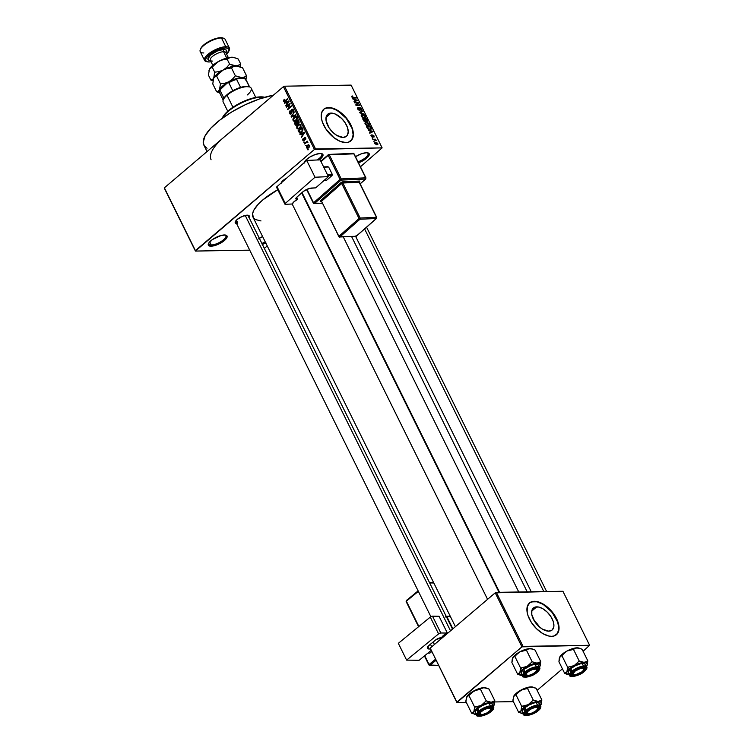<?xml version="1.0" encoding="UTF-8"?>
<svg xmlns="http://www.w3.org/2000/svg" width="754" height="754" viewBox="0 0 754 754"><rect width="100%" height="100%" fill="white"/><g stroke="black" fill="none" stroke-linecap="round" stroke-linejoin="round"><path stroke-width="1.13" d="M317.076 159.98A9.538 3.289 153.7 0 0 321.11 153.533A9.538 3.289 -26.3 0 1 321.779 154.146A9.538 3.289 -26.3 0 1 317.076 159.98M304.126 163.156L305.653 160.31L309.866 157.058L315.323 154.495L320.196 153.486A10.405 3.581 -26.3 0 1 321.685 153.637A10.405 3.581 -26.3 0 1 319.225 159.886M211.271 245.012A9.538 3.289 153.7 0 0 222.326 240.696A9.538 3.289 153.7 0 0 225.21 235.012A9.538 3.289 -26.3 0 1 225.88 235.634A9.538 3.289 -26.3 0 1 221.356 241.355A9.538 3.289 -26.3 0 1 211.271 245.012L209.706 241.855L211.271 245.012A9.538 3.289 -26.3 0 1 208.773 244.089A9.538 3.289 -26.3 0 1 208.688 243.184A9.538 3.289 153.7 0 0 211.271 245.012L211.073 246.209L211.271 245.012M224.306 234.975A10.405 3.581 -26.3 0 1 225.785 235.125A10.405 3.581 -26.3 0 1 223.57 241.195A10.405 3.581 -26.3 0 1 211.073 246.209L208.99 245.832L208.387 243.806L212.336 239.602L221.205 235.446L225.493 235.06L226.954 235.861L226.473 238.339L223.043 241.582L215.955 245.201L211.073 246.209A10.405 3.581 -26.3 0 1 208.424 243.702A10.405 3.581 -26.3 0 1 214.937 237.991A10.405 3.581 -26.3 0 1 224.306 234.975M261.855 243.382A9.538 3.289 153.7 0 0 265.257 241.949A9.538 3.289 -26.3 0 1 261.855 243.382M265.757 242.939A10.405 3.581 -26.3 0 1 262.364 244.39M357.999 161.808A9.538 3.289 153.7 0 0 366.359 156.907A9.538 3.289 153.7 0 0 367.368 152.77A9.538 3.289 -26.3 0 1 368.046 153.392A9.538 3.289 -26.3 0 1 357.999 161.808M358.112 162.958L363.569 160.395L368.64 156.097L369.111 153.609L366.463 152.723A10.405 3.581 -26.3 0 0 355.473 156.7L361.59 153.741L366.463 152.723A10.405 3.581 -26.3 0 1 367.943 152.873A10.405 3.581 -26.3 0 1 367.745 157.181A10.405 3.581 -26.3 0 1 358.499 162.817M539.496 627.008A14.449 7.974 49.6 0 0 534.341 620.938L539.496 627.008M536.754 606.847A14.449 7.974 -130.4 0 1 550.674 616.282A14.449 7.974 -130.4 0 1 552.116 630.014A14.449 7.974 -130.4 0 1 548.771 631.164L542.531 629.204L538.281 625.895L534.709 621.532L531.777 614.491L531.862 610.514L533.606 607.828L535.029 607.111L538.695 607.045L542.984 608.808L547.234 612.125L550.806 616.48L553.153 621.23L553.917 625.631L553.653 627.498L551.909 630.184L548.771 631.164A14.449 7.974 -130.4 0 1 534.84 621.73A14.449 7.974 -130.4 0 1 533.398 607.997A14.449 7.974 -130.4 0 1 536.754 606.847L531.73 611.117L536.754 606.847M556.348 634.774A20.82 11.489 49.6 0 0 554.096 614.981A20.82 11.489 49.6 0 0 534.105 601.485L534.322 601.296A20.82 11.489 -130.4 0 1 554.388 614.896A20.82 11.489 -130.4 0 1 556.461 634.679A20.82 11.489 -130.4 0 1 551.636 636.338L554.115 635.961L557.706 633.266L559.053 628.365L557.951 622.022L554.567 615.179L546.433 606.273L540.166 602.55L534.322 601.296L529.798 602.719L527.282 606.593L527.159 612.323L528.007 615.622L531.391 622.455L536.528 628.732L542.654 633.511L548.827 636.046L551.636 636.338A20.82 11.489 -130.4 0 1 531.57 622.738A20.82 11.489 -130.4 0 1 529.496 602.955A20.82 11.489 -130.4 0 1 534.322 601.296L534.105 601.485A20.82 11.489 49.6 0 0 529.393 603.059M331.072 113.091A14.449 7.974 -130.4 0 1 344.993 122.534A14.449 7.974 -130.4 0 1 346.435 136.267A14.449 7.974 -130.4 0 1 343.089 137.417L336.849 135.447L332.599 132.138L329.027 127.775L326.096 120.744L326.18 116.766L327.924 114.08L331.072 113.091L335.125 113.958L341.553 118.369L345.125 122.732L347.471 127.473L348.235 131.884L347.292 135.277L346.227 136.427L343.089 137.417A14.449 7.974 -130.4 0 1 329.159 127.973A14.449 7.974 -130.4 0 1 327.717 114.24A14.449 7.974 -130.4 0 1 331.072 113.091L326.048 117.36L331.072 113.091M350.667 141.017A20.82 11.489 49.6 0 0 348.414 121.224A20.82 11.489 49.6 0 0 328.424 107.737L328.64 107.549A20.82 11.489 -130.4 0 1 348.706 121.149A20.82 11.489 -130.4 0 1 350.78 140.932A20.82 11.489 -130.4 0 1 345.954 142.581L348.433 142.204L352.024 139.509L353.372 134.617L352.269 128.265L348.885 121.432L343.749 115.145L334.484 108.793L328.64 107.549L324.116 108.962L321.6 112.836L321.477 118.567L322.326 121.865L325.709 128.698L333.843 137.614L340.12 141.337L345.954 142.581A20.82 11.489 -130.4 0 1 325.888 128.981A20.82 11.489 -130.4 0 1 323.824 109.207A20.82 11.489 -130.4 0 1 328.64 107.549L328.424 107.737A20.82 11.489 49.6 0 0 323.711 109.302M237.303 223.599L235.738 223.307L235.163 222.421L237.18 219.471L242.175 216.464L247.218 215.173A7.804 2.686 -26.3 0 1 248.33 215.286A7.804 2.686 -26.3 0 1 249.027 217.416M305.964 161.102L305.606 160.366L305.964 161.102M237.491 222.402L236.398 220.196L237.491 222.402A6.937 2.394 -26.3 0 1 235.682 221.733A6.937 2.394 -26.3 0 1 235.597 221.186A6.937 2.394 153.7 0 0 237.491 222.402M211.092 159.754A52.035 17.926 -26.3 0 1 223.891 137.256L164.372 187.831L195.399 250.601L314.437 149.452L283.41 86.672L227.293 134.495M207.02 148.274L204.23 145.767L203.212 142.355L205.088 135.833L210.875 128.123L220.083 119.895L231.912 111.856L245.342 104.702L259.216 99.047L273.438 95.155A52.035 17.926 153.7 0 0 223.146 117.615A52.035 17.926 153.7 0 0 203.882 145.154L207.048 151.563M518.761 591.994L343.306 236.973L518.761 591.994M277.774 189.725A39.896 13.742 153.7 0 0 253.005 217.143L455.407 626.678M306.162 145.362L305.379 145.371L306.162 145.362M306.143 142.742L304.691 143.976L304.465 143.514L307.264 141.13L307.048 141.969L307.886 142.666L306.143 142.742L307.886 142.666L307.048 141.969L307.264 141.13L304.465 143.514L304.691 143.976L306.143 142.742M304.588 142.176L304.032 142.647L303.805 142.186L304.578 142.167M304.305 140.725L303.127 140.781L302.665 139.565L303.183 138.472L303.221 139.99L304.069 140.253L304.041 138.105L304.767 137.313L305.624 137.68L305.841 139.075L305.464 139.641L304.701 137.935L304.305 140.725L304.701 137.935L305.464 139.641L305.738 137.888L304.418 137.52L304.003 140.319L303.259 140.065L303.183 138.472L302.835 140.376L304.305 140.725L303.683 140.998M301.393 133.995L300.045 134.57L299.8 134.089L304.362 132.223L304.597 132.713L301.477 137.473L302.194 135.607L301.393 133.995L302.194 135.607L301.477 137.473L304.597 132.713L304.362 132.223L299.8 134.089L300.045 134.57L301.393 133.995M296.869 128.293L296.746 126.663L297.736 125.013L299.413 124.099L300.563 124.523L301.006 126.342L300.054 128.105L298.113 129.123L296.869 128.293L298.113 129.123L299.724 128.406L300.827 124.928L299.526 124.09L297.915 124.862L296.812 126.446L297.302 126.436L296.812 126.446L296.869 128.293L297.594 128.274L296.869 128.293M293.099 120.659L292.92 119.264L293.806 117.549L295.634 116.465L296.642 116.757L297.264 118.51L296.284 120.47L294.456 121.488L293.099 120.659L294.343 121.488L295.954 120.772L297.057 117.304L295.757 116.465L294.135 117.228L293.042 118.812L293.532 118.802L293.042 118.812L293.099 120.659L293.824 120.649L293.099 120.659M283.523 101.29L285.332 101.253L287.953 99.019L287.726 98.557L285.078 100.81L285.87 100.8L284.522 101.187L285.427 101.168L283.985 100.932L284.23 99.264L283.523 101.29L285.314 101.262L283.523 101.29L284.107 99.368L284.371 101.215L287.726 98.557L287.953 99.019L284.654 101.715L283.523 101.29L284.249 101.828M285.917 102.676L284.569 103.251L284.324 102.77L288.876 100.904L289.121 101.394L286.002 106.154L286.709 104.278L285.917 102.676L286.709 104.278L286.002 106.154L289.121 101.394L288.876 100.904L284.324 102.77L284.569 103.251L285.917 102.676M289.574 104.523L286.492 107.143L286.256 106.682L290.12 103.402L288.235 108.491L291.327 105.862L291.562 106.323L287.698 109.603L289.574 104.523L287.698 109.603L291.562 106.323L291.327 105.862L288.235 108.491L290.12 103.402L286.256 106.682L286.492 107.143L289.574 104.523M291.327 113.873L289.847 113.882L289.31 111.894L290.036 110.725L289.913 112.912L291.091 113.411L291.157 110.442L292.147 109.236L293.259 109.669L293.589 111.243L292.948 112.299L292.929 110.235L291.723 110.178L291.327 113.873L291.6 110.461L292.967 110.32L292.948 112.299L293.41 109.924L291.704 109.5L291.091 113.411L289.97 113.034L290.036 110.725L289.498 113.373L291.327 113.873L290.563 114.184M295.964 115.239L291.383 117.059L291.167 116.606L294.343 111.95L291.713 116.418L295.728 114.749L295.964 115.239L295.728 114.749L291.713 116.418L294.343 111.95L291.383 117.059L295.964 115.239M296.906 124.966L295.521 125.145L294.362 123.072L298.216 119.792L299.14 122.393L296.906 124.966L297.538 123.524L298.593 123.336L298.933 121.234L298.216 119.792L294.362 123.072L295.068 124.514L296.906 124.966L296.049 125.334M301.619 132.167L299.564 132.893L298.132 130.706L301.986 127.426L302.948 129.942L301.619 132.167L302.929 129.518L301.986 127.426L298.132 130.706L299.951 132.949L301.619 132.167M308.65 147.869L307.264 148.434L306.36 147.105L307.104 145.522L308.706 144.759L309.592 146.078L308.886 147.652L309.432 145.362L308.499 144.74L307.34 145.305L306.529 147.831L307.453 148.453L308.65 147.869M308.32 149.744L307.547 149.744L308.32 149.744M264.352 248.424L267.246 245.964L264.352 248.424M360.45 166.766L382.127 147.878L315.558 148.972L284.531 86.192L351.11 85.108L382.127 147.878L314.437 149.452L195.409 251.063L164.381 188.293L195.409 251.063L249.734 250.168L195.409 251.063L164.372 187.831L283.41 86.672L314.437 149.452L315.558 148.972L284.531 86.192L351.11 85.108L382.127 147.878L360.45 166.766M373.909 141.592L374.238 141.121L373.909 141.592M372.325 138.406L372.664 137.935L372.325 138.406M368.338 130.329L369.714 130.715L370.516 132.318L369.535 132.742L369.771 133.232L372.985 131.686L368.103 129.848L369.714 130.715L370.516 132.318L369.535 132.742L369.771 133.232L372.985 131.686L372.749 131.196L368.338 130.329M365.124 122.666L365.068 123.807L366.237 125.211L369.206 125.362L368.81 123.336L366.425 122.186L365.124 122.666L365.162 124.005L366.425 125.324L369.111 125.456L369.215 123.939L366.246 122.186L365.285 122.487M361.354 115.032L361.298 116.173L362.467 117.577L365.436 117.737L365.04 115.701L362.655 114.551L361.354 115.032L361.392 116.38L362.655 117.699L365.341 117.822L365.445 116.314L362.476 114.551L361.515 114.853M361.307 110.357L361.797 108.934L360.063 107.633L359.036 110.376L359.413 110.056L357.952 109.387L358.357 107.53L357.556 108.218L358.357 107.53L357.792 109.085L359.649 110.518L360.233 110.112L360.176 108.105L361.345 108.962L361.307 110.357L361.967 109.98L361.128 108.067L359.715 107.718L359.262 110.037L357.914 107.624L357.792 109.085L359.649 110.518L360.28 108.095L361.345 108.962L361.307 110.357L361.826 110.188M352.863 99.01L354.239 99.396L355.03 100.998L354.05 101.422L354.295 101.913L357.509 100.357L352.618 98.529L354.239 99.396L355.03 100.998L354.05 101.422L354.295 101.913L357.509 100.357L352.863 99.01M351.741 96.276L352.712 97.888L356.34 97.992L352.759 97.492L352.429 95.984L351.816 97.012L353.654 98.039L356.34 97.992L356.114 97.53L352.834 97.52L352.552 95.984L351.703 96.71L352.552 95.984M354.785 102.902L357.943 102.855L355.747 104.863L356.001 105.362L359.95 105.296L356.548 104.881L358.753 102.874L358.508 102.374L354.559 102.44L358.508 102.374L354.559 102.44L354.785 102.902M359.686 112.817L364.352 114.212L360.016 112.553L362.966 111.404L362.731 110.913L359.46 112.355L359.686 112.817L362.966 111.404L362.731 110.913L359.46 112.355L359.686 112.817L364.352 114.212L359.705 112.817M366.953 121.498L367.321 120.206L366.604 118.764L362.655 118.83L363.824 120.989L365.228 121.667L365.878 121.017L367.518 121.149L366.604 118.764L362.655 118.83L365.228 121.667L365.878 121.017L367.368 121.366M367.104 127.822L369.253 129.49L371.326 128.745L370.374 126.399L366.425 126.465L367.104 127.822L369.969 129.547L371.307 128.434L370.374 126.399L366.425 126.465L367.104 127.822M372.891 135.588L372.41 135.993L373.051 135.447L373.805 137.105L374.097 136.022L372.759 134.985L371.976 137.021L371.279 136.351L371.496 134.938L370.968 135.39L371.496 134.938L371.138 136.088L372.617 137.2L372.985 135.456L374.191 136.926L373.682 135.418L372.467 135.07L372.382 136.728L371.496 134.938L370.959 135.513L372.985 137.087M372.985 139.735L375.106 139.782L376.246 140.678L375.624 139.217L372.759 139.264L376.246 140.678L375.624 139.217L372.759 139.264L372.985 139.735M376.981 144.815L377.792 143.496L375.671 142.233L374.672 143.081L375.671 142.233L374.823 143.552L376.717 144.815L377.867 144.448L377.603 143.175L375.19 142.289L374.823 143.552L377.735 144.608M537.131 690.353L562.437 668.845L537.131 690.353M583.087 651.296L589.619 645.283L523.04 646.376L496.339 592.361L562.918 591.268L589.619 645.283L521.928 646.847L495.227 592.832L430.195 648.101L456.896 702.115L521.928 646.847L456.905 702.568L430.195 648.101L456.905 702.568L466.33 702.417L456.905 702.568L430.195 648.101L495.227 592.832L521.928 646.847L523.04 646.376L496.339 592.361L495.227 592.832L562.918 591.268L589.619 645.283L583.087 651.296M513.38 701.644L494.747 701.946L513.38 701.644M220.818 139.999L223.891 137.256M265.908 242.863L262.213 244.447M258.603 238.848L262.581 236.52A10.405 3.581 -26.3 0 0 259.367 238.33M304.173 162.685A10.405 3.581 -26.3 0 1 304.324 162.214A10.405 3.581 -26.3 0 1 310.837 156.502A10.405 3.581 -26.3 0 1 320.196 153.486L322.288 153.873L322.891 155.889L318.933 160.093M281.129 183.363L283.146 180.413L286.756 178.057M236.586 223.561A7.804 2.686 -26.3 0 1 235.314 221.714A7.804 2.686 -26.3 0 1 240.196 217.425A7.804 2.686 -26.3 0 1 247.218 215.173L249.206 215.833L248.848 217.699M260.997 220.95L255.417 219.537L253.269 217.623L252.628 213.467L253.928 209.998L258.368 204.089L262.816 199.895L277.83 189.688M304.578 162.327A9.538 3.289 -26.3 0 1 304.588 161.695A9.538 3.289 153.7 0 0 304.578 162.327M281.185 182.939A7.804 2.686 -26.3 0 1 281.28 182.657A7.804 2.686 -26.3 0 1 286.671 178.095M351.798 139.697L353.145 134.796L352.052 128.453L346.274 118.34L337.406 110.565L331.232 108.029L325.945 108.114M557.479 633.445L558.827 628.553L557.734 622.21L551.956 612.097L543.087 604.322L536.905 601.777L531.627 601.871M352.288 97.021L352.834 96.446M355.549 98.011L356.114 97.53L355.549 98.011M354.192 101.715L355.03 100.998L354.192 101.715M354.776 99.547L356.991 100.159L354.248 101.828L355.417 100.838L354.776 99.547L356.991 100.159L355.417 100.838L354.776 99.547M358.753 102.874L358.508 102.374L357.943 102.855L355.747 104.863L356.001 105.362L358.753 102.874M356.34 104.325L355.954 105.277L356.34 104.325M359.715 104.834L355.992 105.353L359.95 105.296L359.158 105.306L359.715 104.834M358.357 107.53L357.773 107.728M357.622 108.67L358.64 107.992M361.345 108.962L361.034 109.895M359.413 110.499L360.242 109.801L359.413 110.499M359.649 110.518L360.242 109.801M361.458 111.997L362.731 110.913L361.458 111.997M361.175 115.654L362.476 114.551L361.175 115.654M362.702 115.013L364.983 116.323L364.088 118.133L364.879 117.454L363.607 118.067L364.078 117.671L361.534 116.634L362.702 115.013L364.352 115.541L365.134 117.021L364.305 117.652L361.939 116.531L361.741 115.503L362.702 115.013L361.204 115.852M365.115 121.658L365.878 121.017L365.115 121.658M365.228 121.667L365.878 121.017M365.19 119.255L366.369 119.236L366.661 121.036L365.907 120.612L364.748 121.592L365.907 120.612L365.19 119.255L366.369 119.236L366.661 121.036L365.19 119.255M363.343 119.283L364.729 119.264L365.181 120.178L364.587 121.545L364.993 121.196L363.833 120.998L363.023 119.566L364.729 119.264L364.993 121.196L363.343 119.283M366.774 120.046L366.661 121.036M364.945 123.288L366.246 122.186L364.945 123.288M366.472 122.648L368.753 123.958L367.858 125.758L368.649 125.089L367.377 125.701L367.848 125.296L365.304 124.269L366.472 122.648L368.122 123.166L368.904 124.646L368.075 125.287L365.718 124.165L365.52 123.128L366.472 122.648L364.974 123.486M367.858 125.758L368.649 125.089M369.818 126.87L370.374 126.399L369.818 126.87M369.969 129.547L371.307 128.434L369.997 129.547M371.062 129.236L371.307 128.434M367.113 126.917L370.148 126.87L370.798 128.35L369.262 129.49L369.743 129.085L368.367 129.179L366.793 127.2L370.148 126.87L370.798 128.35L369.743 129.085L368.009 128.482L367.113 126.917M369.677 133.034L370.516 132.318L369.677 133.034M370.261 130.866L372.476 131.479L369.733 133.147L370.893 132.157L370.261 130.866L372.476 131.479L370.893 132.157L370.261 130.866M371.562 136.116L371.779 135.4M373.692 136.04L373.532 136.644M372.617 137.2L373.051 135.447M374.992 139.763L375.624 139.217L374.992 139.763M375.671 142.233L374.87 142.459M375.897 142.695L377.377 143.496L376.265 144.74L376.717 144.353L374.955 143.788L375.897 142.695L377.151 143.175L376.717 144.353L375.238 143.552L375.897 142.695L375.238 143.552M364.088 118.133L364.879 117.454M365.181 120.178L364.993 121.196M370.798 128.35L369.743 129.085M377.377 143.496L376.717 144.353M283.438 100.329L283.985 100.32L283.438 100.329M284.522 101.187L283.985 100.932M285.757 102.742L284.324 102.77L285.757 102.742M286.322 105.654L285.757 105.664L286.322 105.654M287.227 104.278L286.709 104.278L287.227 104.278M286.445 102.45L289.036 101.517L287.585 103.732L286.445 102.45L287.086 103.741L288.612 101.526L286.445 102.45M287.048 106.672L286.256 106.682L287.048 106.672M289.027 108.472L288.235 108.491L289.027 108.472M288.301 109.085L287.453 109.104L288.301 109.085M291.091 113.411L289.97 113.034M291.751 111.63L291.251 111.63L291.751 111.63M293.108 109.481L291.704 109.5L293.108 109.481M292.439 109.189L291.704 109.5M293.325 111.875L292.675 111.884L293.325 111.875M293.56 110.31L292.967 110.32L293.56 110.31M291.921 109.98L292.967 110.32M292.59 116.578L291.167 116.606L292.59 116.578M293.052 116.399L291.713 116.418L293.052 116.399M293.843 116.078L292.42 116.107L293.843 116.078M295.068 117.209L294.135 117.228L295.068 117.209M297.114 116.691L296.567 117.049M294.362 117.699L295.653 117.059L297.199 117.671L296.595 117.662L296.511 119.358L297.038 119.349L295.738 120.301L296.454 120.282L294.503 120.894L293.542 120.272L294.362 117.699L293.438 119.151L293.749 120.574L295.2 120.678L296.727 118.764L296.124 117.162L294.362 117.699M295.153 123.062L294.362 123.072L295.153 123.062M297.538 123.524L298.593 123.336M298.292 122.94L298 120.64L296.84 121.62L298.631 120.631L298 120.64L299.018 121.441L298.396 121.451L298.301 122.93L298.942 122.921L297.557 122.949L296.84 121.62L297.51 122.902L296.85 122.921L298.301 122.93L297.557 122.949M296.671 124.504L297.067 123.543L296.397 122.007L295.04 123.156L297.029 121.997L296.397 122.007L296.671 124.504L297.312 124.495L295.813 124.58L295.04 123.156L295.813 124.58L296.671 124.504L295.813 124.58M298.848 124.844L297.915 124.862L298.848 124.844M300.884 124.325L300.337 124.683M298.132 125.334L299.423 124.683L300.969 125.305L300.365 125.296L300.29 126.992L300.808 126.983L299.508 127.926L300.224 127.916L298.273 128.519L297.321 127.907L298.132 125.334L297.208 126.776L297.519 128.208L298.97 128.312L300.497 126.389L299.904 124.796L298.132 125.334M298.923 130.687L298.132 130.706L298.923 130.687M300.365 132.308L302.354 130.414L301.77 128.274L298.81 130.781L300.365 132.308L298.81 130.781L302.401 128.265L301.77 128.274L302.948 129.811L301.402 131.696L302.118 131.686L300.092 132.355L301.411 132.336M301.242 134.061L299.8 134.089L301.242 134.061M301.798 136.974L301.232 136.983L301.798 136.974M302.712 135.597L302.194 135.607L302.712 135.597M301.92 133.769L304.522 132.836L303.061 135.051L301.92 133.769L302.561 135.06L304.098 132.845L301.92 133.769M304.003 140.319L303.259 140.065M304.757 139.98L304.192 139.99L304.757 139.98M304.729 139.386L304.126 139.396L304.729 139.386M305.474 137.501L304.418 137.52L305.474 137.501M304.974 137.285L304.418 137.52M305.775 139.207L305.182 139.217L305.775 139.207M305.87 138.236L305.342 138.236L305.87 138.236M304.701 137.935L305.342 138.236M305.257 143.496L304.465 143.514L305.257 143.496M307.707 141.959L307.048 141.969L307.707 141.959M307.821 142.101L307.048 141.969M307.896 142.487L307.302 142.497L307.896 142.487M306.765 142.336L307.302 142.497M307.886 142.317L307.151 142.336M306.152 145.352L305.379 145.371L306.152 145.352M309.385 145.268L307.34 145.305L309.385 145.268M307.575 145.767L309.545 145.682L308.395 147.426L309.093 147.416L306.935 147.501L307.575 145.767L307.076 147.699L308.037 147.68L309.074 146.465L308.706 145.381L307.575 145.767M309.413 145.324L308.443 145.333L309.027 145.692M308.678 147.841L306.935 147.501M308.32 149.735L307.547 149.744L308.32 149.735M261.657 97.096A26.022 8.963 -26.3 0 1 264.626 97.313A26.022 8.963 153.7 0 0 261.657 97.096L262.138 98.077L261.657 97.096A26.022 8.963 153.7 0 0 222.279 118.246A26.022 8.963 -26.3 0 1 261.657 97.096L260.743 96.842L261.657 97.096M265.361 97.473L264.324 97.2A25.155 8.662 153.7 0 0 260.743 96.842L264.805 97.341M222.27 118.19L226.907 112.016L237.859 104.25L248.952 99.274L260.743 96.842A25.155 8.662 153.7 0 0 238.104 104.118A25.155 8.662 153.7 0 0 222.373 117.935L221.959 118.925M520.185 671.663L519.845 672.577A11.451 3.94 -26.3 0 1 522.484 669.505L520.599 668.035L519.845 672.577L517.621 674.142L511.881 662.521L513.069 657.299L514.85 656.414L520.599 668.035L520.185 671.663M536.895 670.033A6.937 2.394 153.7 0 0 536.848 668.101A6.937 2.394 -26.3 0 1 537.234 668.496A6.937 2.394 -26.3 0 1 536.895 670.033A6.937 2.394 -26.3 0 0 537.234 668.496A6.937 2.394 -26.3 0 0 536.848 668.101A6.937 2.394 153.7 0 1 537.187 669.495L536.773 670.485A6.07 2.092 -26.3 0 1 532.296 674.18A6.07 2.092 -26.3 0 1 526.65 675.49A6.07 2.092 -26.3 0 1 528.516 671.541A6.07 2.092 -26.3 0 1 536.094 669.109L536.367 668.082L536.094 669.109L536.829 669.646L536.377 671.164L533.257 673.671L529.035 675.377L525.915 674.962L526.923 672.822L529.496 670.937L532.692 669.505L536.094 669.109A6.07 2.092 -26.3 0 1 536.773 670.485M536.452 672.219L535.849 671.748L536.452 672.219L531.457 675.226L526.415 676.517L524.85 676.225L524.275 675.339L526.292 672.389A7.804 2.686 -26.3 0 1 537.442 668.204A7.804 2.686 -26.3 0 1 536.452 672.219A7.804 2.686 -26.3 0 1 528.026 676.329A7.804 2.686 -26.3 0 1 524.426 674.632A7.804 2.686 -26.3 0 1 526.292 672.389L531.287 669.382L536.33 668.091L537.894 668.374L538.469 669.26L536.452 672.219M537.423 672.05L537.244 672.2A9.02 3.11 -26.3 0 1 525.642 677.167A9.02 3.11 -26.3 0 1 525.51 672.398L524.954 671.965A9.538 3.289 153.7 0 0 522.833 676.404M538.422 665.037L535.99 664.227L531.523 665.151L523.728 669.486A9.538 3.289 153.7 0 0 521.382 673.605L522.607 676.093A9.538 3.289 -26.3 0 1 524.954 671.965L523.728 669.486L521.872 671.446L521.438 673.718M531.787 648.817A11.451 3.94 153.7 0 0 531.617 648.77A11.451 3.94 153.7 0 0 529.987 648.6A11.451 3.94 153.7 0 0 519.902 651.795A11.451 3.94 153.7 0 0 512.626 657.978L515.265 654.906L519.902 651.795L526.424 650.165L532.164 661.776L527.121 666.395L520.599 668.035L514.85 656.414L518.441 652.728L521.231 651.117L526.584 649.119L531.165 648.694L535.029 650.023L540.769 661.644L539.214 662.747L536.028 663.115L532.164 661.776L526.424 650.165L528.922 648.732L532.286 649.024M512.296 658.892L511.881 662.521L517.621 674.142L520.241 675.179L522.654 675.565L519.629 674.359L519.845 672.577L521.598 670.306L529.808 665.094L535.029 663.445L538.884 663.379L540.335 664.924L539.006 667.667M539.449 667.111A11.451 3.94 -26.3 0 0 540.015 666.187L540.769 661.644L537.206 663.2A11.451 3.94 -26.3 0 1 540.118 665.961A11.451 3.94 -26.3 0 1 540.015 666.187L540.769 661.644L535.029 650.023L532.409 648.987M521.957 674.18L522.776 674.453M538.46 666.432L538.601 665.669M538.479 665.151A9.538 3.289 153.7 0 0 532.513 664.839A9.538 3.289 153.7 0 0 523.728 669.486L524.954 671.965A9.538 3.289 -26.3 0 1 533.738 667.318A9.538 3.289 -26.3 0 1 539.713 667.639L538.479 665.151M539.478 667.318A9.538 3.289 153.7 0 0 524.954 671.965L525.51 672.398L523.314 675.084L523.832 676.838L526.895 677.064L529.864 676.3L534.605 674.076L538.243 671.258L539.44 669.514L538.912 667.761L535.849 667.544L532.88 668.308L525.51 672.398A9.02 3.11 -26.3 0 1 537.102 667.431A9.02 3.11 -26.3 0 1 537.244 672.2L536.631 671.625M525.613 675.216A6.937 2.394 -26.3 0 1 524.793 674.641A6.937 2.394 -26.3 0 1 524.709 674.104A6.937 2.394 153.7 0 0 525.613 675.216L526.65 675.49L525.613 675.216A6.937 2.394 -26.3 0 1 524.793 674.641A6.937 2.394 -26.3 0 1 524.709 674.104A6.937 2.394 153.7 0 0 525.613 675.216L526.65 675.49M527.121 666.395A11.451 3.94 -26.3 0 1 537.206 663.2L532.164 661.776L527.121 666.395L520.599 668.035L522.484 669.505A11.451 3.94 -26.3 0 1 527.121 666.395M522.343 675.565A11.451 3.94 -26.3 0 1 521.023 675.395A11.451 3.94 -26.3 0 1 519.845 672.577L517.621 674.142L521.485 675.471M512.531 658.204L512.522 658.214A11.451 3.94 153.7 0 0 512.522 658.214A11.451 3.94 153.7 0 1 512.626 657.978L519.902 651.795L526.424 650.165L528.922 648.732L531.165 648.694M499.044 592.314L301.647 192.911L499.044 592.314M480.26 714.368A6.937 2.394 -26.3 0 1 478.828 713.699A6.937 2.394 -26.3 0 1 478.743 713.161A6.937 2.394 153.7 0 0 480.26 714.368A6.937 2.394 -26.3 0 1 478.828 713.699A6.937 2.394 -26.3 0 1 478.743 713.161A6.937 2.394 153.7 0 0 479.648 714.274L480.684 714.547A6.07 2.092 -26.3 0 1 481.457 711.427A6.07 2.092 -26.3 0 1 488.158 708.204L488.177 707.469L488.158 708.204L483.964 709.75L480.618 712.247L480.081 714.217L482.664 714.519A6.07 2.092 -26.3 0 1 480.684 714.547M450.524 630.825L245.229 215.446L450.524 630.825M490.816 709.542A6.07 2.092 -26.3 0 1 482.664 714.519L486.858 712.964L490.204 710.475L490.741 708.506L488.158 708.204A6.07 2.092 -26.3 0 1 490.816 709.542L491.222 708.553A6.937 2.394 153.7 0 0 490.882 707.158A6.937 2.394 -26.3 0 1 491.269 707.554A6.937 2.394 -26.3 0 1 490.929 709.099A6.937 2.394 153.7 0 0 490.882 707.158A6.937 2.394 -26.3 0 1 491.269 707.554A6.937 2.394 -26.3 0 1 490.929 709.099M581.193 667.639L581.174 668.374A6.07 2.092 -26.3 0 1 583.832 669.712A6.07 2.092 -26.3 0 1 575.679 674.689L581.805 671.918L583.662 670.042L583.756 668.675L580.184 668.6L575.057 671.135L572.917 674.019L574.058 674.783L575.679 674.689A6.07 2.092 -26.3 0 1 573.709 674.717A6.07 2.092 -26.3 0 1 574.473 671.597A6.07 2.092 -26.3 0 1 581.174 668.374L581.193 667.639M583.832 669.712L584.237 668.723A6.937 2.394 153.7 0 0 583.907 667.328A6.937 2.394 -26.3 0 1 584.284 667.724A6.937 2.394 -26.3 0 1 583.945 669.269A6.937 2.394 153.7 0 0 583.907 667.328A6.937 2.394 -26.3 0 1 584.284 667.724A6.937 2.394 -26.3 0 1 583.945 669.269M364.606 228.933L543.832 591.579L364.606 228.933M573.276 674.538A6.937 2.394 -26.3 0 1 571.843 673.869A6.937 2.394 -26.3 0 1 571.768 673.331A6.937 2.394 153.7 0 0 573.276 674.538A6.937 2.394 -26.3 0 1 571.843 673.869A6.937 2.394 -26.3 0 1 571.768 673.331A6.937 2.394 153.7 0 0 572.672 674.444L573.709 674.717M537.461 706.375L537.187 707.393A6.07 2.092 -26.3 0 1 537.866 708.769A6.07 2.092 -26.3 0 1 533.389 712.464A6.07 2.092 -26.3 0 1 527.743 713.774L526.707 713.501A6.937 2.394 -26.3 0 1 525.887 712.935A6.937 2.394 -26.3 0 1 525.802 712.389A6.937 2.394 153.7 0 0 526.707 713.501L527.743 713.774L527.008 713.246L527.461 711.729L530.58 709.222L534.803 707.516L537.187 707.393L537.828 708.864L535.321 711.342L531.146 713.378L527.743 713.774A6.07 2.092 -26.3 0 1 529.61 709.825A6.07 2.092 -26.3 0 1 537.187 707.393L537.461 706.375M537.866 708.769L538.281 707.78A6.937 2.394 153.7 0 0 537.941 706.385A6.937 2.394 -26.3 0 1 538.328 706.781A6.937 2.394 -26.3 0 1 537.979 708.326A6.937 2.394 153.7 0 0 537.941 706.385A6.937 2.394 -26.3 0 1 538.328 706.781A6.937 2.394 -26.3 0 1 537.979 708.326M220.074 93.43A14.741 5.08 -26.3 0 1 219.734 90.734A14.741 5.08 -26.3 0 1 219.98 90.216L223.947 98.246A14.741 5.08 153.7 0 0 223.702 98.765A14.741 5.08 153.7 0 0 223.533 99.245A14.741 5.08 -26.3 0 1 223.947 98.246L227.227 94.514A14.741 5.08 153.7 0 0 223.947 98.246L219.98 90.216L220.96 88.35L227.095 83.129L228.801 82.723L232.769 90.753A14.741 5.08 153.7 0 0 227.227 94.514L232.769 90.753A14.741 5.08 -26.3 0 1 240.573 87.407L244.946 86.474L249.008 86.87M223.702 98.765L223.288 99.754A15.608 5.382 -26.3 0 1 227.029 95.258L227.227 94.514L227.029 95.258A15.608 5.382 153.7 0 0 223.184 102.007L227.755 111.243M232.958 107.257L227.029 95.258L232.958 107.257M255.747 97.407L251.176 88.171A15.608 5.382 153.7 0 0 241.412 87.653A15.608 5.382 153.7 0 0 227.029 95.258A15.608 5.382 -26.3 0 1 249.329 86.889A15.608 5.382 -26.3 0 1 247.34 94.919M249.329 86.889L248.292 86.616A14.741 5.08 153.7 0 0 240.573 87.407A14.741 5.08 153.7 0 0 232.769 90.753L228.801 82.723A14.741 5.08 -26.3 0 1 236.605 79.377L237.614 78.623L243.9 78.529L245.634 79.236L249.433 86.917L245.634 79.236A14.741 5.08 -26.3 0 1 246.256 80.49M220.13 89.773L227.095 83.129A13.874 4.778 153.7 0 1 237.614 78.623L236.605 79.377L240.573 87.407L236.605 79.377A14.741 5.08 153.7 0 0 228.801 82.723L227.095 83.129L232.345 80.405L237.614 78.623L243.9 78.529L245.634 79.236A14.741 5.08 153.7 0 1 246.068 79.801L249.621 86.974M219.734 90.734L220.14 89.745A13.874 4.778 153.7 0 1 220.96 88.35L219.98 90.216A14.741 5.08 153.7 0 0 219.631 92.865L223.184 100.037M466.33 697.95L469.308 693.963A11.451 3.94 153.7 0 0 466.669 697.035L465.915 701.578L471.655 713.199L465.915 701.578L465.972 700.259L467.103 696.357L473.936 690.852A11.451 3.94 153.7 0 0 469.308 693.963L468.894 695.471L473.936 690.852L480.458 689.222L486.207 700.843L481.156 705.452L474.634 707.092L473.88 711.635L471.655 713.199L476.688 714.622L474.398 714.198L473.559 712.898L474.304 710.918L476.519 708.562L483.842 704.151L491.24 702.257L486.207 700.843L480.458 689.222L481.184 688.609L484.021 687.657L489.063 689.081L494.803 700.702L489.063 689.081L486.443 688.044M493.041 706.724L494.388 704.349L494.803 700.702L491.24 702.257A11.451 3.94 -26.3 0 1 494.153 705.018A11.451 3.94 -26.3 0 1 494.049 705.244L494.803 700.702L491.24 702.257L493.993 703.03L494.049 705.244A11.451 3.94 -26.3 0 1 493.484 706.168M490.486 711.276A7.804 2.686 -26.3 0 1 482.07 715.386A7.804 2.686 -26.3 0 1 478.46 713.689A7.804 2.686 -26.3 0 1 480.336 711.446L488.045 707.497L491.269 707.205L492.503 708.317L489.421 712.096L482.767 715.226L480.449 715.574L478.46 714.915L478.818 713.048L480.336 711.446A7.804 2.686 -26.3 0 1 491.485 707.261A7.804 2.686 -26.3 0 1 490.486 711.276L489.883 710.805L490.486 711.276M493.512 706.375A9.538 3.289 153.7 0 0 478.988 711.022L479.544 711.456A9.02 3.11 -26.3 0 1 491.137 706.489A9.02 3.11 -26.3 0 1 491.278 711.267L490.666 710.683M493.747 706.696L492.522 704.208A9.538 3.289 153.7 0 0 486.547 703.897A9.538 3.289 153.7 0 0 477.763 708.543L478.988 711.022A9.538 3.289 -26.3 0 1 487.781 706.375A9.538 3.289 -26.3 0 1 493.747 706.696C494.03 708.402 493.248 709.91 491.401 711.22L493.474 708.572L492.946 706.818L489.883 706.602L486.914 707.365L479.544 711.456L477.348 714.142L477.866 715.895L479.676 716.234L483.908 715.357L491.278 711.267A9.02 3.11 -26.3 0 1 479.676 716.234A9.02 3.11 -26.3 0 1 479.544 711.456L477.763 708.543L475.435 711.39L475.482 712.775M466.566 697.261L466.556 697.271A11.451 3.94 153.7 0 1 466.566 697.261A11.451 3.94 153.7 0 1 466.669 697.035L468.894 695.471L474.634 707.092L468.894 695.471L469.308 693.963L477.989 689.015L482.994 687.733L486.321 688.082M492.494 705.49L492.645 704.726M492.456 704.104L490.025 703.284L487.188 703.718L482.174 705.659L477.763 708.543A9.538 3.289 153.7 0 0 475.416 712.662L476.641 715.15A9.538 3.289 -26.3 0 1 478.988 711.022A9.538 3.289 153.7 0 0 476.867 715.461M475.991 713.237L476.811 713.51M476.311 706.941L474.634 707.092L473.88 711.635A11.451 3.94 -26.3 0 1 481.156 705.452L476.311 706.941M476.377 714.622A11.451 3.94 -26.3 0 1 475.058 714.453A11.451 3.94 -26.3 0 1 473.88 711.635L471.655 713.199L476.688 714.622M487.527 701.418L486.207 700.843L481.156 705.452A11.451 3.94 -26.3 0 1 491.24 702.257L487.527 701.418M485.821 687.874A11.451 3.94 153.7 0 0 485.651 687.827A11.451 3.94 153.7 0 0 484.021 687.657L485.199 687.752M484.021 687.657A11.451 3.94 153.7 0 0 473.936 690.852L484.021 687.657M567.234 670.89L566.895 671.805A11.451 3.94 -26.3 0 1 569.534 668.732L567.649 667.262L566.895 671.805L564.671 673.369L558.931 661.748L560.118 656.527L561.909 655.641L567.649 667.262L567.234 670.89M583.502 671.446L582.908 670.975L583.502 671.446L578.506 674.453L573.464 675.744L571.9 675.452L571.334 674.566L573.351 671.616A7.804 2.686 -26.3 0 1 584.501 667.431A7.804 2.686 -26.3 0 1 583.502 671.446A7.804 2.686 -26.3 0 1 575.085 675.556A7.804 2.686 -26.3 0 1 571.485 673.859A7.804 2.686 -26.3 0 1 573.351 671.616L578.346 668.61L583.389 667.318L584.953 667.601L585.528 668.487L583.502 671.446M584.473 671.277L584.293 671.437A9.02 3.11 -26.3 0 1 572.691 676.404A9.02 3.11 -26.3 0 1 572.559 671.625L572.003 671.192A9.538 3.289 153.7 0 0 569.892 675.631M585.472 664.274L583.049 663.454L580.212 663.888L575.189 665.829L570.778 668.713A9.538 3.289 153.7 0 0 568.431 672.832L569.656 675.32A9.538 3.289 -26.3 0 1 572.003 671.192L570.778 668.713L568.931 670.674L568.497 672.945M578.836 648.044A11.451 3.94 153.7 0 0 578.676 647.997A11.451 3.94 153.7 0 0 577.046 647.827A11.451 3.94 153.7 0 0 566.961 651.022A11.451 3.94 153.7 0 0 559.685 657.205L562.324 654.133L566.961 651.022L573.483 649.392L579.223 661.013L574.171 665.622L567.649 667.262L561.909 655.641L565.491 651.956L568.29 650.344L573.643 648.346L578.224 647.922L582.079 649.251L587.818 660.872L586.263 661.974L583.078 662.342L579.223 661.013L573.483 649.392L575.981 647.959L579.336 648.251M559.345 658.119L558.931 661.748L564.671 673.369L567.291 674.415L569.713 674.792L566.678 673.586L566.895 671.805L568.648 669.533L576.867 664.321L582.079 662.672L585.933 662.606L587.394 664.151L586.056 666.894M586.499 666.338A11.451 3.94 -26.3 0 0 587.074 665.414L587.818 660.872L584.256 662.427A11.451 3.94 -26.3 0 1 587.168 665.188A11.451 3.94 -26.3 0 1 587.074 665.414L587.818 660.872L582.079 649.251L579.468 648.214M569.006 673.407L569.826 673.68M585.509 665.659L585.66 664.896M585.538 664.378A9.538 3.289 153.7 0 0 579.572 664.067A9.538 3.289 153.7 0 0 570.778 668.713L572.003 671.192A9.538 3.289 -26.3 0 1 580.797 666.545A9.538 3.289 -26.3 0 1 586.763 666.866L585.538 664.378M586.537 666.545A9.538 3.289 153.7 0 0 572.003 671.192L572.559 671.625L570.363 674.312L570.891 676.065L572.691 676.404L576.923 675.527L584.293 671.437L586.489 668.741L585.971 666.988L582.908 666.772L579.93 667.535L572.559 671.625A9.02 3.11 -26.3 0 1 584.161 666.659A9.02 3.11 -26.3 0 1 584.293 671.437L583.69 670.853M574.171 665.622A11.451 3.94 -26.3 0 1 584.256 662.427L579.223 661.013L574.171 665.622L567.649 667.262L569.534 668.732A11.451 3.94 -26.3 0 1 574.171 665.622M569.393 674.792A11.451 3.94 -26.3 0 1 568.082 674.623A11.451 3.94 -26.3 0 1 566.895 671.805L564.671 673.369L568.535 674.698M559.581 657.431L559.581 657.441A11.451 3.94 153.7 0 0 559.581 657.441A11.451 3.94 153.7 0 1 559.685 657.205L566.961 651.022L573.483 649.392L575.981 647.959L578.224 647.922M513.38 697.177L516.358 693.19A11.451 3.94 153.7 0 0 513.719 696.262L512.965 700.815L518.714 712.426L512.965 700.815L513.031 699.486L514.162 695.584L520.995 690.08A11.451 3.94 153.7 0 0 516.358 693.19L515.943 694.698L520.995 690.08L527.517 688.449L533.257 700.07L528.205 704.679L521.683 706.319L520.939 710.862L518.714 712.426L523.747 713.85L521.448 713.425L520.609 712.125L521.353 710.145L523.578 707.789L530.901 703.378L538.29 701.484L533.257 700.07L527.517 688.449L528.243 687.837L531.08 686.885L536.113 688.308L541.853 699.929L536.113 688.308L533.502 687.271M540.1 705.951L541.108 704.472A11.451 3.94 -26.3 0 1 540.543 705.395M525.802 712.389A6.937 2.394 153.7 0 0 526.707 713.501A6.937 2.394 -26.3 0 1 525.887 712.935A6.937 2.394 -26.3 0 1 525.802 712.389M537.545 710.504A7.804 2.686 -26.3 0 1 529.12 714.613A7.804 2.686 -26.3 0 1 525.519 712.916A7.804 2.686 -26.3 0 1 527.385 710.673L535.104 706.724L538.318 706.432L539.562 707.544L536.48 711.324L529.826 714.453L527.508 714.801L525.519 714.142L525.481 713.001L527.385 710.673A7.804 2.686 -26.3 0 1 538.535 706.489A7.804 2.686 -26.3 0 1 537.545 710.504L536.942 710.032L537.545 710.504M540.571 705.603A9.538 3.289 153.7 0 0 526.038 710.249L526.594 710.683A9.02 3.11 -26.3 0 1 538.196 705.716A9.02 3.11 -26.3 0 1 538.328 710.494L537.725 709.91M540.797 705.923L539.572 703.444A9.538 3.289 153.7 0 0 533.606 703.124A9.538 3.289 153.7 0 0 524.812 707.77L526.038 710.249A9.538 3.289 -26.3 0 1 534.831 705.603A9.538 3.289 -26.3 0 1 540.797 705.923C541.089 707.629 540.298 709.137 538.45 710.447L540.524 707.799L540.005 706.046L536.942 705.829L533.973 706.592L526.594 710.683L524.398 713.369L524.435 714.688L526.735 715.461L530.957 714.585L538.328 710.494A9.02 3.11 -26.3 0 1 526.735 715.461A9.02 3.11 -26.3 0 1 526.594 710.683L524.812 707.77L522.965 709.731L522.531 712.002M541.108 704.472L541.853 699.929L538.29 701.484L541.042 702.257L541.108 704.472L541.853 699.929L538.29 701.484A11.451 3.94 -26.3 0 1 541.212 704.245A11.451 3.94 -26.3 0 1 541.108 704.472M513.615 696.489L513.615 696.498A11.451 3.94 153.7 0 0 513.615 696.498A11.451 3.94 153.7 0 1 513.719 696.262L515.943 694.698L521.683 706.319L515.943 694.698L516.358 693.19L525.048 688.242L530.043 686.96L533.38 687.309M539.553 704.717L539.694 703.953M539.506 703.331L537.084 702.511L534.247 702.945L529.233 704.886L524.812 707.77A9.538 3.289 153.7 0 0 522.465 711.899L523.691 714.377A9.538 3.289 -26.3 0 1 526.038 710.249A9.538 3.289 153.7 0 0 523.926 714.688M523.04 712.464L523.86 712.737M523.361 706.168L521.683 706.319L520.939 710.862A11.451 3.94 -26.3 0 1 528.205 704.679L523.361 706.168M523.436 713.85A11.451 3.94 -26.3 0 1 522.117 713.68A11.451 3.94 -26.3 0 1 520.939 710.862L518.714 712.426L523.747 713.85M534.577 700.645L533.257 700.07L528.205 704.679A11.451 3.94 -26.3 0 1 538.29 701.484L534.577 700.645M532.88 687.101A11.451 3.94 153.7 0 0 532.71 687.054A11.451 3.94 153.7 0 0 531.08 686.885L532.258 686.979M531.08 686.885A11.451 3.94 153.7 0 0 520.995 690.08L531.08 686.885M229.423 48.068L225.088 39.302A13.874 4.778 153.7 0 0 221.469 37.964L225.795 46.72A13.874 4.778 153.7 0 0 209.131 53.421A13.874 4.778 153.7 0 0 206.181 61.508L207.218 61.781A13.007 4.477 -26.3 0 1 209.989 54.194A13.007 4.477 -26.3 0 1 225.606 47.917L225.795 46.72L221.469 37.964L220.554 37.7A13.007 4.477 153.7 0 0 208.849 41.47A13.007 4.477 153.7 0 0 200.715 48.614L200.3 49.604A13.874 4.778 -26.3 0 1 208.981 41.979A13.874 4.778 -26.3 0 1 221.469 37.964A13.874 4.778 153.7 0 0 206.794 43.28A13.874 4.778 153.7 0 0 200.206 51.602L204.541 60.358A13.874 4.778 -26.3 0 1 211.12 52.035A13.874 4.778 -26.3 0 1 225.795 46.72A13.874 4.778 -26.3 0 1 229.423 48.068A13.874 4.778 -26.3 0 1 229.084 50.584M228.914 51.055A13.007 4.477 -26.3 0 1 226.596 54.099L229.169 49.877L228.217 48.397L225.606 47.917A13.007 4.477 -26.3 0 1 228.914 51.055L229.329 50.066A13.874 4.778 153.7 0 0 225.795 46.72L225.606 47.917L217.199 50.075L208.877 55.08L206.36 57.756L205.512 60.009L206.464 61.489L209.075 61.969A13.007 4.477 -26.3 0 0 211.045 61.781L209.075 61.969A13.007 4.477 -26.3 0 1 207.218 61.781M203.834 52.95A13.874 4.778 -26.3 0 1 200.3 49.604M225.946 52.978A8.671 2.988 153.7 0 0 223.57 51.724A1.734 1.319 89.1 0 1 223.957 49.321L217.227 51.046L210.573 55.051L207.878 59.001L208.641 60.179L210.724 60.565M206.747 61.621A13.874 4.778 -26.3 0 1 204.541 60.358M225.776 52.46L225.832 52.563A8.671 2.988 153.7 0 0 223.57 51.724L226.7 58.049L223.57 51.724A8.671 2.988 153.7 0 0 214.4 55.042A8.671 2.988 153.7 0 0 210.291 60.245L210.243 60.141M219.499 92.478A14.741 5.08 -26.3 0 1 219.499 89.717L218.255 91.206L216.634 91.734L212.76 83.892L213.731 78.039A14.741 5.08 -26.3 0 1 223.099 70.075A14.741 5.08 153.7 0 0 213.731 78.039L223.099 70.075A14.741 5.08 -26.3 0 1 236.087 65.956A14.741 5.08 153.7 0 0 223.099 70.075L227.19 68.548L231.497 67.973L233.495 66.55L236.087 65.956A14.741 5.08 -26.3 0 1 238.405 66.239A14.741 5.08 153.7 0 0 238.189 66.173A14.741 5.08 153.7 0 0 236.087 65.956L242.571 67.794L246.454 75.626L245.908 80.329L246.454 75.626L244.447 77.059L241.864 77.643L235.371 75.815L232.458 79.132L228.867 81.752L224.777 83.289L220.47 83.864L219.499 89.717L218.255 91.206L216.634 91.734L212.76 83.892L213.731 78.039L215.757 76.192L216.596 76.022L220.47 83.864L219.499 89.717A14.741 5.08 -26.3 0 1 228.867 81.752L224.777 83.289L220.47 83.864L216.596 76.022L219.518 72.695L223.099 70.075L227.19 68.548L231.497 67.973L235.371 75.815L232.458 79.132L228.867 81.752A14.741 5.08 -26.3 0 1 241.864 77.643L235.371 75.815L231.497 67.973L233.495 66.55L236.087 65.956L242.571 67.794L246.454 75.626L244.447 77.059L241.864 77.643A14.741 5.08 -26.3 0 1 245.851 79.453M216.634 91.734L219.998 93.072L216.634 91.734M238.189 66.173L239.216 66.456M213.297 79.217L213.731 78.039A14.741 5.08 153.7 0 0 213.599 78.331A14.741 5.08 153.7 0 0 213.589 78.341A14.741 5.08 -26.3 0 1 213.731 78.039L212.477 79.528L210.866 80.056L212.958 80.961L210.866 80.056L208.434 75.136L209.395 69.283L211.657 66.361L217.114 62.262L223.985 58.944L230.432 57.295L234.72 57.747M219.584 92.572L219.178 90.574L220.799 87.813L224.202 84.721L230.583 80.876L240.526 77.728L244.023 77.869L245.399 78.623L245.898 79.858M234.079 57.474A14.741 5.08 153.7 0 0 233.863 57.417A14.741 5.08 153.7 0 0 231.761 57.2A14.741 5.08 153.7 0 0 218.773 61.319A14.741 5.08 153.7 0 0 209.395 69.283L218.773 61.319L222.864 59.783L227.171 59.208L230.385 57.361L233.259 57.313L238.245 59.029L240.677 63.949L240.432 67.247L240.677 63.949L238.679 65.372L236.087 65.956L229.602 64.128L226.681 67.455L223.099 70.075L219.009 71.611L214.692 72.186L213.731 78.039L212.477 79.528L210.866 80.056L208.434 75.136L209.395 69.283A14.741 5.08 153.7 0 0 209.273 69.566A14.741 5.08 153.7 0 0 209.263 69.585L209.273 69.566M233.863 57.417L238.245 59.029L240.677 63.949L237.463 65.796L232.977 65.475L229.602 64.128L227.171 59.208L230.385 57.361L234.871 57.69M223.099 70.075L219.009 71.611L214.692 72.186L212.26 67.266L215.182 63.939L218.773 61.319L222.864 59.783L227.171 59.208L229.602 64.128L226.681 67.455L223.099 70.075M208.971 70.452L209.961 68.397L212.26 67.266L214.692 72.186L213.731 78.039M200.658 48.746L203.825 44.863L212.147 39.858L218.745 37.86L223.165 38.181M226.125 52.695L226.605 50.207L223.957 49.321A1.734 1.319 -90.9 0 0 223.57 51.724A8.671 2.988 153.7 0 0 214.909 54.731A8.671 2.988 153.7 0 0 210.178 59.83A8.671 2.988 153.7 0 0 212.553 61.083M210.526 60.565A10.405 3.581 -26.3 0 1 210.668 54.967A10.405 3.581 -26.3 0 1 223.957 49.321M221.469 37.964A13.874 4.778 -26.3 0 1 223.448 38.162L222.411 37.889A13.007 4.477 153.7 0 0 220.554 37.7L221.469 37.964M419.139 660.287L431.137 650.438L419.139 660.287L406.623 660.118L398.329 643.332L430.289 617.102L398.329 643.332L406.623 660.118L438.583 633.897L406.623 660.118L419.139 660.287M431.731 646.8L430.449 644.199L431.731 646.8M427.848 646.602L429.026 648.996L430.44 649.015L429.026 648.996A6.937 2.394 -26.3 0 1 427.377 648.327L429.026 648.996L427.848 646.602M439.045 616.272L432.278 616.197L430.289 617.102L438.583 633.897L440.581 632.983L447.348 633.058L443.531 635.386L441.637 637.743L436.123 639.581L428.432 645.924L427.377 648.336A6.937 2.394 -26.3 0 1 429.243 645.188L435.52 640.042A4.335 1.489 -26.3 0 1 441.09 637.733L441.637 637.743A6.937 2.394 -26.3 0 1 447.348 633.058L440.817 632.974L432.513 616.178L439.045 616.272L447.348 633.058L439.045 616.272M440.817 632.974L432.513 616.178A1.734 0.594 153.7 0 0 430.289 617.102L438.583 633.897A1.734 0.594 -26.3 0 1 440.817 632.974M429.865 653.115L427.923 653.087L429.865 653.115L431.712 651.597L429.865 653.115M433.173 641.965L434.427 644.5L433.173 641.965M438.517 665.377L429.987 665.264L436.019 660.316L429.987 665.264A0.867 0.679 90.8 0 1 429.064 665L429.987 665.264L429.083 664.519L435.501 659.26L429.083 664.519L424.728 655.707L429.064 665L438.517 665.377M446.114 616.178A0.867 0.679 90.8 0 1 446.83 616.555L452.89 628.817L446.83 616.555L450.43 616.602L446.349 616.659M406.349 601.654L418.875 626.47L406.378 601.183L418.357 591.353L406.566 600.457M429.676 582.927L433.814 582.983L429.676 582.927M445.718 617.017L446.83 616.555M438.592 665.518L429.62 665.396L429.083 664.519L429.064 665M429.083 664.519L429.987 665.264M306.605 189.49L313.362 203.146L314.493 203.495A0.867 0.641 87.5 0 1 313.607 203.231L314.493 203.495L313.551 202.788L340.092 179.405L313.551 202.788L306.916 189.348L313.551 202.788A0.867 0.5 48.6 0 0 314.493 203.495L322.109 203.156L314.493 203.495L341.044 180.112L365.539 179.028L360.12 183.797L365.539 179.028L365.709 177.831L341.213 178.915L329.309 154.824L353.805 153.741L365.709 177.831L365.539 179.028L365.954 177.916L365.756 178.943A0.867 0.5 -131.4 0 1 365.539 179.028A0.867 0.641 -92.5 0 0 365.709 177.831L341.213 178.915A0.867 0.641 87.5 0 1 341.044 180.112L365.539 179.028M320.704 201.441L321.195 201.422L320.704 201.441A0.867 0.641 87.5 0 1 320.997 201.309A0.867 0.641 -92.5 0 0 320.704 201.441A1.734 0.594 -26.3 0 1 320.601 200.564L320.186 201.205L320.704 201.441M359.328 182.609L376.482 217.312L360.148 218.038L342.834 182.996L359.158 182.28A0.867 0.641 87.5 0 1 359.338 181.073A1.734 0.594 -26.3 0 1 359.441 181.959A0.867 0.5 48.6 0 0 359.347 181.978A0.867 0.5 -131.4 0 1 359.441 181.959L359.846 181.318L359.338 181.073L341.864 182.11L320.601 200.564A0.867 0.5 -131.4 0 1 321.543 201.261L341.713 183.495L359.036 218.528L338.857 236.304L321.543 201.261L338.914 236.747L356.133 236.285L376.312 218.509L359.978 219.235L339.8 237.001A0.867 0.641 87.5 0 1 338.914 236.747L355.813 236.417A0.867 0.641 -92.5 0 0 356.133 236.285L339.8 237.001L359.978 219.235L376.312 218.509L356.133 236.285L355.247 236.021M284.899 204.136A1.734 0.594 -26.3 0 1 285.285 203.42L276.991 186.634A1.734 0.594 153.7 0 0 276.595 187.35L284.899 204.136A1.734 0.594 -26.3 0 0 285.389 204.306L292.392 203.995A6.937 2.394 -26.3 0 1 297.698 199.32L296.69 197.284L297.698 199.32L297.114 199.348A4.335 1.489 -26.3 0 1 295.879 198.924A4.335 1.489 -26.3 0 1 296.85 197.133L302.693 191.987A6.937 2.394 -26.3 0 1 311.6 188.038L315.69 187.859L328.424 176.634L320.13 159.848L306.718 160.442L315.012 177.228L328.424 176.634L315.69 187.859L309.498 188.406L303.608 191.252L296.388 197.586L295.945 199.018L297.698 199.32L294.022 201.704L292.392 203.995L285.182 204.296L285.097 203.599L315.012 177.228L285.285 203.42L276.991 186.634L306.718 160.442L276.991 186.634L276.577 187.275L277.095 187.52M315.012 177.228L306.718 160.442L320.13 159.848L328.424 176.634L315.012 177.228M297.114 199.348L296.303 197.689L297.114 199.348M327.736 166.728L323.617 166.907L328.621 166.983L332.231 174.287L327.368 174.504L332.231 174.287L332.062 175.484L326.755 180.159L324.305 180.272L326.755 180.159L332.062 175.484L327.952 175.663L332.062 175.484L332.231 174.287L328.621 166.983L323.768 167.2L327.736 166.728M340.092 179.405L328.188 155.315L321.016 161.639L328.188 155.315L340.092 179.405L341.044 180.112A0.867 0.5 -131.4 0 1 340.092 179.405L341.213 178.915L340.092 179.405M355.483 236.313A0.867 0.641 -92.5 0 0 355.813 236.417L356.35 236.2A0.867 0.5 48.6 0 0 356.453 236.002M356.359 235.531L356.133 236.285A0.867 0.5 48.6 0 0 356.35 236.2L376.519 218.434A0.867 0.5 -131.4 0 1 376.312 218.509A0.867 0.641 -92.5 0 0 376.482 217.312L360.148 218.038A0.867 0.641 87.5 0 1 359.978 219.235A0.867 0.5 -131.4 0 1 359.036 218.528L338.857 236.304A0.867 0.5 48.6 0 0 339.8 237.001M338.857 236.304L321.543 201.261L321.025 201.309M376.312 218.509L376.482 217.312L376.519 218.434M360.148 218.038L359.036 218.528L359.978 219.235L360.148 218.038L342.834 182.996L341.713 183.495L359.036 218.528L360.148 218.038M376.727 217.397L359.413 182.355L376.482 217.312M321.543 201.261A0.867 0.5 48.6 0 0 320.601 200.564L340.77 182.788A0.867 0.5 -131.4 0 1 341.713 183.495L321.543 201.261M340.77 182.788A1.734 0.594 -26.3 0 1 343.004 181.799A0.867 0.641 -92.5 0 0 342.834 182.996L341.713 183.495A0.867 0.5 48.6 0 0 340.77 182.788M359.338 181.073A0.867 0.641 -92.5 0 0 359.158 182.28L342.834 182.996A0.867 0.641 87.5 0 1 343.004 181.799L359.338 181.073M353.965 154.07L365.709 177.831M314.493 203.495L341.044 180.112L341.213 178.915L329.309 154.824L354.05 153.825L365.954 177.916M352.91 153.477A0.867 0.641 87.5 0 1 353.805 153.741A0.867 0.641 -92.5 0 0 353.24 153.345L354.05 153.825M329.309 154.824L328.414 154.561A0.867 0.641 87.5 0 1 329.309 154.824L328.188 155.315L329.309 154.824L328.414 154.561L328.188 155.315A0.867 0.5 -131.4 0 1 328.414 154.561L328.188 155.315M527.197 591.852L351.628 236.605M352.307 96.578L351.816 97.002M360.007 108.171L359.517 108.595M366.934 120.96L366.425 121.385M365.294 121.111L364.729 121.592M370.6 128.859L369.79 129.547M371.543 135.494L371.053 135.918M372.938 135.484L372.401 135.937M377.33 144.193L376.614 144.806M375.285 142.864L374.729 143.335M284.39 101.215L285.398 101.196M290.667 113.59L291.6 113.581M295.653 117.059L296.897 117.03M294.503 120.894L296.765 120.857M297.905 123.109L298.82 123.1M296.171 124.73L297.151 124.712M299.423 124.683L300.667 124.664M298.273 128.519L300.535 128.491M303.73 140.442L304.578 140.423M304.908 137.85L305.709 137.831M306.972 142.289L307.877 142.27M535.151 664.283L536.377 666.772M522.607 676.093C521.08 677.921 531.777 677.639 537.357 672.163C539.581 670.023 540.364 668.515 539.713 667.639M523.936 672.917L522.711 670.438M487.574 599.336L292.184 204.004M499.572 592.305L302.024 192.581M235.493 221.356L430.883 616.697M441.288 637.733L441.608 638.402M476.745 709.495L477.97 711.974M247.934 215.21L452.513 629.138M489.186 703.341L490.411 705.829M366.567 227.199L546.631 591.532M582.201 663.511L583.436 665.999M355.643 236.426L531.278 591.786M569.77 669.665L570.995 672.144M526.707 713.501L527.743 713.774M537.47 705.056L536.245 702.568M525.029 711.201L523.804 708.722M476.641 715.15C475.114 716.979 485.812 716.696 491.401 711.22M569.656 675.32C568.13 677.149 578.827 676.866 584.416 671.39C586.64 669.25 587.423 667.742 586.763 666.866M523.691 714.377C522.173 716.206 532.871 715.923 538.45 710.447M212.798 65.325L210.291 60.245M228.349 57.634L225.832 52.563M429.478 582.531L433.616 582.588M418.574 626.715L406.142 601.569L406.368 600.514L418.121 590.872M445.708 616.357L450.232 616.216M428.856 664.915L424.427 655.952M365.756 178.943L360.158 183.872M313.362 203.146L322.165 203.278M320.789 161.177L328.735 154.429L353.24 153.345"/></g></svg>
